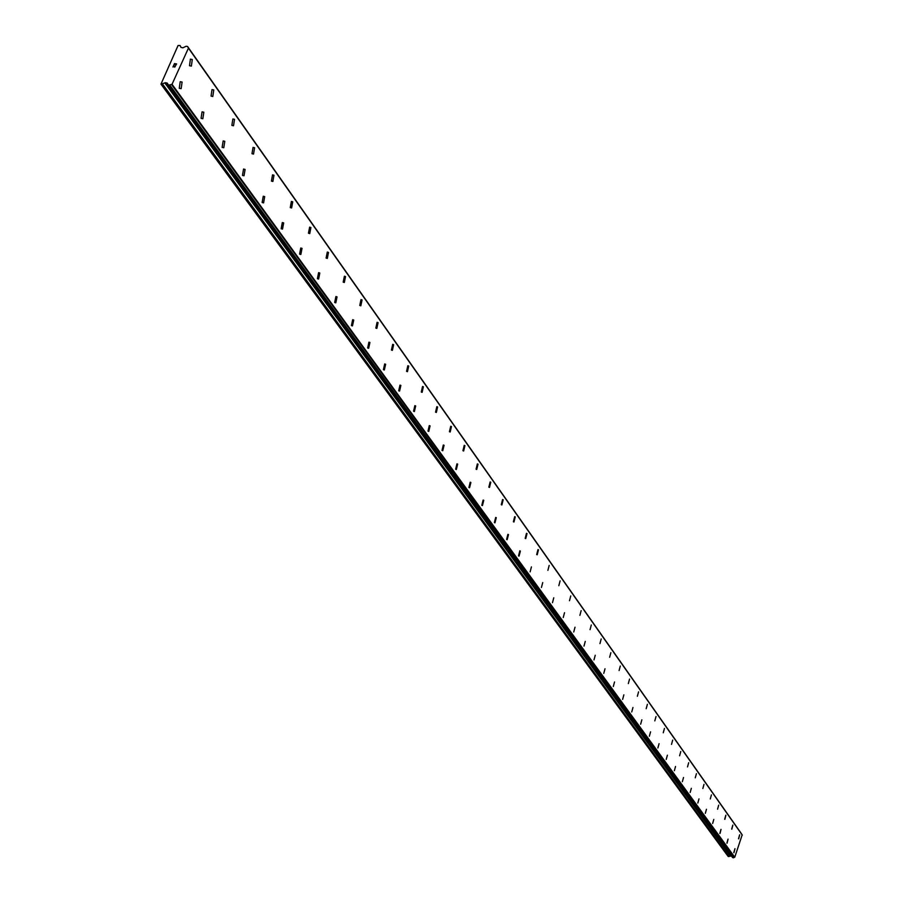 <?xml version="1.0" encoding="UTF-8"?>
<svg xmlns="http://www.w3.org/2000/svg" width="903" height="903" viewBox="0 0 903 903"><rect width="100%" height="100%" fill="white"/><g stroke="black" fill="none" stroke-linecap="round" stroke-linejoin="round"><path stroke-width="1.35" d="M734.986 848.707L733.947 852.725M733.823 852.635L734.929 848.696L733.823 852.635M728.078 839.147L727.039 843.21M726.904 843.109L728.021 839.135L726.904 843.109M721.045 829.383L719.996 833.492M719.86 833.39L720.978 829.383L719.86 833.39M713.788 819.427L712.659 823.468M706.462 809.269L705.322 813.355M698.978 798.895L697.816 803.015M691.326 788.308L690.174 792.473M683.526 777.494L682.352 781.705M675.546 766.455L674.372 770.699M667.407 755.168L666.211 759.457M659.077 743.632L657.881 747.966M650.566 731.848L649.359 736.227M641.864 719.793L640.645 724.217M632.969 707.467L631.75 711.948M623.86 694.858L622.63 699.385M614.548 681.957L613.306 686.528M605.01 668.762L603.768 673.378M595.246 655.239L593.993 659.912M585.257 641.401L583.993 646.119M575.008 627.224L573.744 631.998M564.522 612.697L563.246 617.528M553.765 597.809L552.478 602.696M542.737 582.548L541.439 587.481M531.415 566.892L530.129 571.892M519.812 550.83L520.354 551.056L519.056 556.124L518.514 555.887M518.525 555.887L519.823 550.83L520.365 551.067L519.056 556.124L518.525 555.887M507.904 534.35L508.468 534.587L507.17 539.701L506.606 539.463L507.904 534.35L508.479 534.587L507.17 539.712L506.606 539.463M495.679 517.43L496.278 517.679L494.968 522.86L494.37 522.611L495.679 517.43L496.278 517.679L494.968 522.86L494.381 522.611M483.116 500.048L483.748 500.307L482.439 505.556L481.807 505.296L483.116 500.048L483.748 500.307L482.439 505.556L481.818 505.296M470.215 482.202L470.881 482.462L469.571 487.778L468.917 487.507L470.215 482.202L470.881 482.462L469.571 487.778L468.905 487.507M456.952 463.86L457.663 464.131L456.354 469.504L455.654 469.233L456.952 463.86L457.652 464.131L456.342 469.504L455.643 469.233M443.317 444.998L444.062 445.281L442.752 450.721L442.007 450.439L443.317 444.998L444.062 445.281L442.752 450.721L442.019 450.439M429.286 425.595L430.076 425.889L428.778 431.408L427.999 431.115L429.286 425.595L430.076 425.889L428.767 431.408L427.988 431.115M414.849 405.639L415.685 405.944L414.387 411.531L413.563 411.226L414.861 405.639L415.685 405.944L414.398 411.531L413.563 411.226M399.995 385.107L400.876 385.412L399.589 391.067L398.708 390.762L399.995 385.107L400.876 385.412L399.589 391.067L398.72 390.762M384.689 363.954L385.626 364.27L384.351 369.993L383.414 369.677L384.689 363.954L385.626 364.27L384.351 369.993L383.425 369.677M368.932 342.158L369.925 342.485L368.65 348.287L367.668 347.96L368.932 342.158L369.914 342.485L368.65 348.287L367.656 347.96M352.667 319.707L353.728 320.034L352.475 325.915L351.425 325.588L352.678 319.707L353.728 320.046L352.475 325.915L351.425 325.588M335.905 296.545L337.022 296.895L335.792 302.844L334.674 302.505L335.905 296.545L337.033 296.895L335.803 302.844L334.686 302.505M318.612 272.661L319.797 273.011L318.59 279.05L317.404 278.7L318.612 272.661L319.809 273.011L318.601 279.05L317.404 278.7M300.755 248.009L302.02 248.37L300.846 254.477L299.57 254.115L300.755 248.009L302.031 248.37L300.846 254.477L299.582 254.115M282.312 222.544L283.666 222.917L282.515 229.102L281.16 228.741L282.312 222.544L283.677 222.917L282.515 229.102L281.172 228.741M263.247 196.244L264.703 196.617L263.574 202.893L262.141 202.52L263.258 196.244L264.703 196.617L263.586 202.893L262.141 202.52M243.539 169.053L245.097 169.425L244.013 175.78L242.467 175.408L243.55 169.053L245.097 169.437L244.013 175.78L242.478 175.419M223.154 140.936L224.813 141.308L223.775 147.742L222.127 147.37L223.165 140.936L224.813 141.308L223.775 147.753L222.127 147.37M202.058 111.837L203.818 112.209L202.825 118.733L201.076 118.349L202.058 111.837L203.83 112.209L202.836 118.733L201.076 118.349M180.194 81.699L182.079 82.071L181.153 88.675L179.268 88.302L180.194 81.699L182.09 82.071L181.153 88.675L179.268 88.302M739.692 834.823L738.665 838.842M738.53 838.74L739.636 834.823L738.53 838.74M732.852 825.139L731.825 829.202M731.678 829.089L732.796 825.139L731.678 829.089M725.877 815.262L724.838 819.36M724.691 819.247L725.809 815.251L724.691 819.247M718.686 805.171L717.558 809.212M711.417 794.888L710.277 798.963M703.99 784.391L702.85 788.5M696.416 773.668L695.265 777.822M688.673 762.719L687.522 766.918M680.772 751.533L679.609 755.777M672.701 740.11L671.516 744.388M664.45 728.439L663.265 732.762M656.018 716.508L654.81 720.876M647.383 704.306L646.187 708.72M638.568 691.833L637.36 696.292M629.549 679.067L628.33 683.582M620.316 666.019L619.086 670.568M610.868 652.655L609.638 657.26M601.195 638.974L599.953 643.625M591.296 624.966L590.043 629.673M581.148 610.62L579.895 615.383M570.752 595.924L569.488 600.732M560.097 580.855L558.833 585.72M549.171 565.413L547.895 570.335M537.962 549.566L536.687 554.555L537.974 549.566L538.493 549.803L537.206 554.781L536.687 554.555M526.472 533.323L527.013 533.56L525.727 538.606L525.185 538.369L526.472 533.323L527.025 533.56L525.738 538.606L525.196 538.369M514.676 516.651L515.252 516.9L513.965 522.002L513.389 521.753L514.676 516.651L515.252 516.9L513.965 522.002L513.389 521.753M502.565 499.528L503.174 499.788L501.876 504.946L501.278 504.698L502.565 499.54L503.174 499.788L501.887 504.958L501.278 504.698M490.126 481.954L490.769 482.225L489.471 487.451L488.839 487.191L490.126 481.965L490.769 482.225L489.482 487.451L488.839 487.191M477.348 463.905L478.026 464.176L476.728 469.47L476.062 469.199L477.348 463.905L478.026 464.176L476.739 469.47L476.062 469.199M464.221 445.348L464.932 445.63L463.634 450.992L462.934 450.71L464.221 445.348L464.932 445.63L463.645 450.992L462.934 450.71M450.71 426.284L451.466 426.566L450.179 431.995L449.434 431.702L450.721 426.284L451.466 426.566L450.179 431.995L449.434 431.702M436.826 406.666L437.628 406.96L436.341 412.457L435.551 412.163L436.838 406.666L437.628 406.971L436.341 412.457L435.551 412.163M422.536 386.484L423.383 386.8L422.107 392.353L421.272 392.049L422.548 386.484L423.383 386.8L422.107 392.353L421.272 392.049M407.829 365.715L408.72 366.031L407.456 371.675L406.564 371.359L407.84 365.715L408.732 366.042L407.456 371.675L406.576 371.359M392.681 344.336L393.629 344.664L392.376 350.364L391.428 350.048L392.692 344.336L393.629 344.664L392.376 350.364L391.439 350.048M377.082 322.303L378.075 322.642L376.833 328.421L375.84 328.094L377.082 322.315L378.086 322.642L376.844 328.421L375.84 328.094M360.986 299.604L362.058 299.954L360.828 305.801L359.766 305.462L360.997 299.604L362.058 299.954L360.828 305.801L359.778 305.462M344.404 276.205L345.533 276.555L344.325 282.481L343.196 282.131L344.404 276.205L345.544 276.555L344.325 282.492L343.208 282.142M327.292 252.061L328.489 252.422L327.304 258.427L326.107 258.066L327.292 252.061L328.5 252.422L327.315 258.427L326.118 258.077M309.627 227.15L310.903 227.511L309.74 233.595L308.465 233.234L309.627 227.15L310.914 227.511L309.752 233.606L308.476 233.234M291.376 201.425L292.741 201.798L291.613 207.961L290.258 207.588L291.387 201.425L292.753 201.798L291.613 207.961L290.258 207.588M272.525 174.843L273.981 175.227L272.887 181.469L271.442 181.097L272.525 174.843L273.981 175.227L272.887 181.469L271.431 181.097M253.032 147.381L254.59 147.765L253.529 154.086L251.982 153.702L253.043 147.381L254.59 147.765L253.529 154.086L251.982 153.702M232.872 118.97L234.532 119.354L233.516 125.765L231.868 125.382L232.872 118.97L234.532 119.354L233.516 125.765L231.868 125.382M212.002 89.578L213.774 89.961L212.815 96.452L211.054 96.068L212.002 89.578L213.774 89.961L212.803 96.452L211.042 96.068M190.386 59.146L192.283 59.53L191.368 66.1L189.483 65.716M189.495 65.716L190.398 59.146L192.283 59.53L191.368 66.1L189.495 65.716M176.401 64.034L175.554 63.91L176.401 64.045L175.916 65.118L176.401 64.034M175.554 63.91L175.148 64.485M175.408 63.887L174.561 63.763L175.408 63.887M174.561 63.763L174.065 64.847L174.482 63.605L176.604 63.921L175.916 65.118M176.604 63.921L174.482 63.605L173.929 64.824M175.419 66.054L174.697 67.149L173.613 65.851L174.065 66.63M173.083 67.003L173.602 65.535L174.572 66.969L175.069 66.043M175.182 66.066L174.572 66.98L173.602 65.535L172.947 66.991M180.939 47.295L182.835 47.836L186.131 46.245L187.564 46.493L188.445 48.107L172.033 84.295L168.409 85.277L167.315 83.189L165.486 82.715L160.971 84.137L178.049 45.534L180.069 45.545L181.04 47.441M742.164 834.891L188.287 47.803L742.164 834.891L734.76 857.218L732.593 857.534M741.668 834.056L187.587 46.584L741.656 834.18M160.971 84.137L728.145 856.428L731.441 855.988M166.897 82.941L168.353 84.927M167.619 83.832L168.353 84.837M171.547 84.532L734.489 857.353M172.033 84.295L734.76 857.218M188.445 48.107L742.277 835.094M161.874 84.272L728.698 856.575M162.596 84.126L729.116 856.518M164.775 82.873L730.335 855.863M165.486 82.715L730.753 855.807M167.676 83.866L168.353 84.792M168.409 85.277L732.66 857.624M169.764 85.492L733.484 857.85M169.978 85.39L733.608 857.794M171.66 84.51L734.557 857.331M168.33 85.232L732.615 857.59M187.564 46.493L741.645 833.988"/></g></svg>
